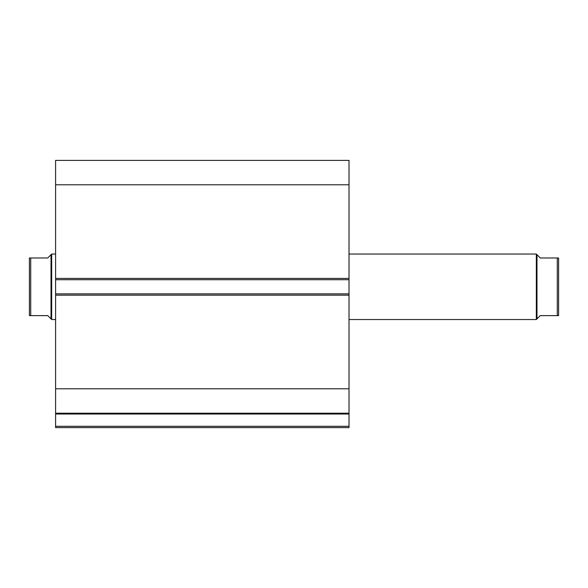 <?xml version="1.0" encoding="UTF-8"?>
<svg xmlns="http://www.w3.org/2000/svg" width="588" height="588" viewBox="0 0 588 588"><rect width="100%" height="100%" fill="white"/><g stroke="black" fill="none" stroke-linecap="round" stroke-linejoin="round"><path stroke-width="0.88" d="M349.015 295.176L55.595 295.176L55.595 293.868L349.015 293.868L349.015 427.608L55.595 427.608L55.595 426.3L349.015 426.3M55.595 279.719L55.595 160.392L349.015 160.392L349.015 279.719L55.595 279.719L55.595 293.868M349.015 293.868L349.015 279.719M349.015 414.033L55.595 414.033L55.595 295.176M55.595 414.033L55.595 426.3M55.595 184.794L349.015 184.794M349.015 388.8L55.595 388.8M55.595 413.202L349.015 413.202M536.984 318.887L536.984 254.7L536.33 254.045L536.33 319.541L540.262 315.616L558.6 315.616L557.292 315.616L557.292 257.978L540.262 257.978L536.984 254.7M349.015 319.541L536.33 319.541M349.015 254.045L536.33 254.045M51.016 254.7L47.738 257.978L29.4 257.978L30.708 257.978L30.708 315.616L29.4 315.616L47.738 315.616L51.016 318.887L51.016 254.7L51.67 254.045L55.595 254.045M51.016 318.887L51.67 319.541L51.67 254.045M55.595 319.541L51.67 319.541M29.4 315.616L29.4 257.978M557.292 257.978L558.6 257.978L557.292 257.978M558.6 315.616L558.6 257.978M55.595 278.411L349.015 278.411"/></g></svg>
